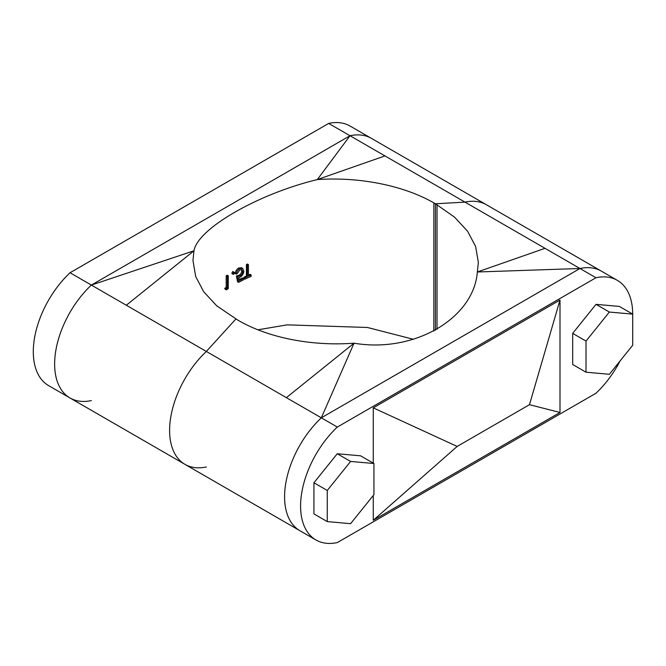 <?xml version="1.0" encoding="UTF-8"?>
<svg xmlns="http://www.w3.org/2000/svg" width="666" height="666" viewBox="0 0 666 666"><rect width="100%" height="100%" fill="white"/><g stroke="black" fill="none" stroke-linecap="round" stroke-linejoin="round"><path stroke-width="1" d="M609.357 312.046L596.02 304.345L619.363 306.427L632.7 314.127L609.357 312.046L586.013 341.084L586.013 372.202L609.357 374.284L632.7 345.246L632.7 314.127A74.134 42.799 120 0 0 617.349 280.353L486.371 204.728A74.134 42.799 120 0 0 464.985 202.123L435.431 203.779L454.553 217.149L467.607 231.285L475.624 246.487L478.355 262.362L477.356 271.986C473.709 318.739 413.644 353.413 354.029 343.19L321.32 417.823L579.961 268.498L545.013 248.326L477.356 271.986L579.961 268.498A74.134 42.799 -60 0 1 601.34 271.112A74.134 42.799 120 0 0 579.961 268.498L321.32 417.823L286.372 397.652L354.029 343.19C311.413 346.403 267.457 337.645 237.496 319.913L216.775 305.861L203.721 291.808L195.704 276.54L192.974 260.514L193.972 250.782L91.367 285.073L126.315 305.244L193.972 250.782C197.619 228.696 257.684 194.022 317.307 179.579C359.915 176.665 403.871 185.656 433.832 202.864L433.832 331.085M91.367 400.582A74.134 42.799 -60 0 1 69.988 397.968A74.134 42.799 -60 0 1 91.367 285.073L350.016 135.739A74.134 42.799 -60 0 1 371.395 138.353L486.371 204.728A74.134 42.799 120 0 0 464.985 202.123L435.431 203.779L435.431 330.219L435.431 203.779L433.832 202.864M70.03 272.752L91.367 285.073A74.134 42.799 -60 0 0 69.988 397.968L48.643 385.647A74.134 42.799 -60 0 1 70.03 272.752L328.671 123.418L545.013 248.326M126.315 305.244L206.343 351.448A74.134 42.799 120 0 0 184.957 464.352A74.134 42.799 120 0 1 206.343 351.448L235.897 318.981L206.343 351.448L286.372 397.652M617.349 280.353A74.134 42.799 120 0 0 595.962 277.739L337.321 427.064A74.134 42.799 120 0 0 315.942 539.968L299.933 530.727A74.134 42.799 -60 0 1 321.32 417.823A74.134 42.799 120 0 0 299.933 530.727L184.957 464.352A74.134 42.799 120 0 0 206.343 466.958M384.956 155.919L317.307 179.579L350.016 135.739A74.134 42.799 -60 0 1 371.395 138.353L350.058 126.032A74.134 42.799 -60 0 0 328.671 123.418M413.386 339.285L367.432 327.481L287.179 324.85L257.942 329.795M228.247 275.782A139.61 80.603 0 0 0 227.339 276.398L227.339 287.912L226.207 287.362A141.092 81.46 0 0 0 224.667 288.436L226.39 289.885A139.61 80.603 0 0 1 228.247 288.619L228.247 275.782L227.123 275.225A141.092 81.46 0 0 0 226.207 275.841L226.207 287.362M227.339 287.912A139.61 80.603 0 0 0 225.816 288.977L224.667 288.436M227.339 276.398L226.207 275.841M225.816 288.977L226.39 289.885M225.791 288.969A141.092 81.46 0 0 0 225.25 289.344M233.824 274.234L232.934 273.701L233.824 274.234L234.732 272.627L233.824 272.094L232.934 273.701L231.851 273.11L232.759 273.634M233.824 272.094L232.759 271.495L231.851 273.11M241.408 269.58L241.766 270.987C241.591 272.902 240.651 274.334 238.936 275.274L239.935 275.907L237.429 276.606L238.586 282.384A139.61 80.603 0 0 1 243.34 279.928L243.34 278.613A139.61 80.603 0 0 0 239.385 280.644L238.778 277.597L240.118 277.131C242.424 275.716 243.648 273.693 243.798 271.062L242.682 268.406L239.727 268.614C237.754 269.855 236.605 271.686 236.288 274.117L235.248 273.51C235.564 271.07 236.73 269.231 238.728 267.982L239.727 268.614M241.766 270.987L242.74 271.636C242.566 273.551 241.633 274.975 239.935 275.907M236.288 274.117A139.61 80.603 0 0 1 237.287 273.56L239.793 269.897L241.958 269.813L242.74 271.636M242.682 268.406L241.716 267.774L238.728 267.982M239.177 279.595A141.092 81.46 0 0 1 242.382 277.963L243.34 278.613M238.936 275.274L236.405 275.982L237.571 281.76L238.586 282.384M236.405 275.982L237.429 276.606M251.149 275.033A139.61 80.603 0 0 0 248.443 276.215L248.443 264.693A139.61 80.603 0 0 0 247.344 265.193L247.344 276.715A139.61 80.603 0 0 0 244.713 277.947L244.713 279.262A139.61 80.603 0 0 1 251.149 276.348L251.149 275.033L250.266 274.342A141.092 81.46 0 0 0 248.443 275.133M247.536 265.11L247.536 264.019A141.092 81.46 0 0 0 246.42 264.519L246.42 276.04A141.092 81.46 0 0 0 243.764 277.289L243.764 278.604L244.713 279.262M248.443 264.693L247.536 264.019M233.674 272.019L232.759 271.495M247.344 265.193L246.42 264.519M247.344 276.715L246.42 276.04M244.713 277.947L243.764 277.289M91.367 285.073L350.016 135.739M586.013 341.084L572.677 333.383L572.677 364.502L586.013 372.202M315.942 539.968A74.134 42.799 120 0 0 337.321 542.582L595.962 393.248A74.134 42.799 120 0 0 620.104 360.922M337.321 427.064L321.32 417.823M595.962 277.739L579.961 268.498M373.276 463.136L373.276 407.85L457.159 446.436L373.276 520.279L373.276 495.471M373.276 520.279L560.006 412.47L529.478 404.687L457.159 446.436M529.478 404.687L560.006 300.041L373.276 407.85M560.006 412.47L560.006 300.041M373.942 463.519L350.599 461.438L327.264 490.467L327.264 521.595L350.599 523.676L373.942 494.638L373.942 463.519L360.606 455.819L337.262 453.737L313.927 482.767L313.927 513.894L327.264 521.595M350.599 461.438L337.262 453.737M327.264 490.467L313.927 482.767M596.02 304.345L572.677 333.383M437.029 204.712L437.029 329.312M69.988 397.968L184.957 464.352M233.208 274.309L232.126 273.709"/></g></svg>
